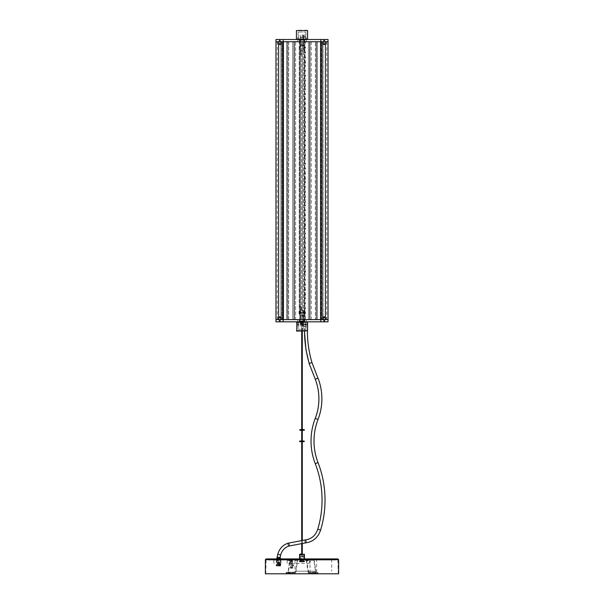 <?xml version="1.0" encoding="UTF-8"?>
<svg xmlns="http://www.w3.org/2000/svg" width="604" height="604" viewBox="0 0 604 604"><rect width="100%" height="100%" fill="white"/><g stroke="black" fill="none" stroke-linecap="round" stroke-linejoin="round"><path stroke-width="0.45" stroke-dasharray="3.02 2.27" d="M299.214 312.54L299.214 314.065L299.214 312.54M299.773 312.54L299.773 313.506L299.773 312.54M304.786 312.54L304.786 314.065L304.786 312.54M304.227 312.54L304.227 313.506L304.227 312.54M304.786 48.788L304.786 47.263L304.786 48.788M304.227 48.788L304.227 47.822L304.227 48.788M299.214 48.788L299.214 47.263L299.214 48.788M299.773 48.788L299.773 47.822L299.773 48.788M299.773 54.624L301.071 54.624L301.071 51.869L299.773 51.869L299.773 40.234L304.227 40.234L299.773 40.234L299.773 321.094L299.773 51.869M299.773 309.459L301.071 309.459L299.214 309.565L299.214 54.737L301.071 54.624M299.214 54.737L299.214 40.234L304.786 40.234L299.214 40.234L299.214 309.565M299.214 306.59L301.071 306.59L301.071 309.459M301.071 309.565L301.071 306.59M304.786 321.094L299.214 321.094L304.786 321.094L304.786 40.234L304.786 321.094M301.071 54.737L301.071 51.763L299.214 51.763M304.227 321.094L304.227 40.234L304.227 321.094L299.773 321.094L304.227 321.094M299.773 306.704L301.071 306.704M305.345 298.882L305.163 297.764L305.345 298.882M305.345 298.044L305.345 298.603L305.345 298.044M305.345 303.714L305.163 302.596L305.345 303.714M305.345 302.876L305.345 303.434L305.345 302.876M305.345 318.21L305.163 317.092L305.345 318.21M305.345 317.372L305.345 317.93L305.345 317.372M305.345 313.378L305.163 312.26L305.345 313.378M305.345 312.54L305.345 313.099L305.345 312.54M305.163 319.607L304.786 296.368L305.163 319.607M305.163 307.428L305.345 308.546L305.163 307.428M305.345 307.708L305.345 308.267L305.345 307.708M305.163 296.368L304.786 273.136L305.163 296.368M305.533 308.267L305.533 307.708L305.533 308.267M305.533 313.099L305.533 312.54L305.533 313.099M305.533 317.93L305.533 317.372L305.533 317.93M305.533 303.434L305.533 302.876L305.533 303.434M305.533 298.603L305.533 298.044L305.533 298.603M305.345 275.643L305.163 274.533L305.345 275.643M305.345 274.812L305.345 275.364L305.345 274.812M305.345 280.475L305.163 279.365L305.345 280.475M305.345 279.644L305.345 280.203L305.345 279.644M305.345 294.978L305.163 293.861L305.345 294.978M305.345 294.14L305.345 294.699L305.345 294.14M305.345 290.147L305.163 289.029L305.345 290.147M305.345 289.308L305.345 289.867L305.345 289.308M305.163 284.197L305.345 285.315L305.163 284.197M305.345 284.476L305.345 285.035L305.345 284.476M305.163 273.136L304.786 249.905L305.163 273.136M305.533 285.035L305.533 284.476L305.533 285.035M305.533 289.867L305.533 289.308L305.533 289.867M305.533 294.699L305.533 294.14L305.533 294.699M305.533 280.203L305.533 279.644L305.533 280.203M305.533 275.364L305.533 274.812L305.533 275.364M305.345 252.412L305.163 251.294L305.345 252.412M305.345 251.574L305.345 252.132L305.345 251.574M305.345 257.244L305.163 256.126L305.345 257.244M305.345 256.406L305.345 256.964L305.345 256.406M305.345 271.74L305.163 270.63L305.345 271.74M305.345 270.909L305.345 271.46L305.345 270.909M305.345 266.908L305.163 265.798L305.345 266.908M305.345 266.077L305.345 266.628L305.345 266.077M305.163 260.958L305.345 262.076L305.163 260.958M305.345 261.238L305.345 261.796L305.345 261.238M305.163 249.905L304.786 226.666L305.163 249.905M305.533 261.796L305.533 261.238L305.533 261.796M305.533 266.628L305.533 266.077L305.533 266.628M305.533 271.46L305.533 270.909L305.533 271.46M305.533 256.964L305.533 256.406L305.533 256.964M305.533 252.132L305.533 251.574L305.533 252.132M305.345 229.18L305.163 228.063L305.345 229.18M305.345 228.342L305.345 228.901L305.345 228.342M305.345 234.012L305.163 232.895L305.345 234.012M305.345 233.174L305.345 233.733L305.345 233.174M305.345 248.508L305.163 247.391L305.345 248.508M305.345 247.67L305.345 248.229L305.345 247.67M305.345 243.676L305.163 242.559L305.345 243.676M305.345 242.838L305.345 243.397L305.345 242.838M305.163 237.727L305.345 238.844L305.163 237.727M305.345 238.006L305.345 238.565L305.345 238.006M305.163 226.666L304.786 203.435L305.163 226.666M305.533 238.565L305.533 238.006L305.533 238.565M305.533 243.397L305.533 242.838L305.533 243.397M305.533 248.229L305.533 247.67L305.533 248.229M305.533 233.733L305.533 233.174L305.533 233.733M305.533 228.901L305.533 228.342L305.533 228.901M305.345 205.941L305.163 204.832L305.345 205.941M305.345 205.103L305.345 205.662L305.345 205.103M305.345 210.773L305.163 209.663L305.345 210.773M305.345 209.943L305.345 210.494L305.345 209.943M305.345 225.277L305.163 224.159L305.345 225.277M305.345 224.439L305.345 224.998L305.345 224.439M305.345 220.445L305.163 219.328L305.345 220.445M305.345 219.607L305.345 220.166L305.345 219.607M305.163 214.496L305.345 215.605L305.163 214.496M305.345 214.775L305.345 215.334L305.345 214.775M305.163 203.435L304.786 180.203L305.163 203.435M305.533 215.334L305.533 214.775L305.533 215.334M305.533 220.166L305.533 219.607L305.533 220.166M305.533 224.998L305.533 224.439L305.533 224.998M305.533 210.494L305.533 209.943L305.533 210.494M305.533 205.662L305.533 205.103L305.533 205.662M305.345 182.71L305.163 181.593L305.345 182.71M305.345 181.872L305.345 182.431L305.345 181.872M305.345 187.542L305.163 186.425L305.345 187.542M305.345 186.704L305.345 187.263L305.345 186.704M305.345 202.038L305.163 200.928L305.345 202.038M305.345 201.2L305.345 201.759L305.345 201.2M305.345 197.206L305.163 196.089L305.345 197.206M305.345 196.368L305.345 196.927L305.345 196.368M305.163 191.257L305.345 192.374L305.163 191.257M305.345 191.536L305.345 192.095L305.345 191.536M305.163 180.203L304.786 156.965L305.163 180.203M305.533 192.095L305.533 191.536L305.533 192.095M305.533 196.927L305.533 196.368L305.533 196.927M305.533 201.759L305.533 201.2L305.533 201.759M305.533 187.263L305.533 186.704L305.533 187.263M305.533 182.431L305.533 181.872L305.533 182.431M305.345 159.479L305.163 158.361L305.345 159.479M305.345 158.641L305.345 159.199L305.345 158.641M305.345 164.311L305.163 163.193L305.345 164.311M305.345 163.473L305.345 164.031L305.345 163.473M305.345 178.807L305.163 177.689L305.345 178.807M305.345 177.969L305.345 178.527L305.345 177.969M305.345 173.975L305.163 172.857L305.345 173.975M305.345 173.137L305.345 173.695L305.345 173.137M305.163 168.025L305.345 169.143L305.163 168.025M305.345 168.305L305.345 168.863L305.345 168.305M305.163 156.965L304.786 133.733L305.163 156.965M305.533 168.863L305.533 168.305L305.533 168.863M305.533 173.695L305.533 173.137L305.533 173.695M305.533 178.527L305.533 177.969L305.533 178.527M305.533 164.031L305.533 163.473L305.533 164.031M305.533 159.199L305.533 158.641L305.533 159.199M305.345 136.24L305.163 135.122L305.345 136.24M305.345 135.402L305.345 135.96L305.345 135.402M305.345 141.072L305.163 139.962L305.345 141.072M305.345 140.234L305.345 140.792L305.345 140.234M305.345 155.575L305.163 154.458L305.345 155.575M305.345 154.737L305.345 155.296L305.345 154.737M305.345 150.736L305.163 149.626L305.345 150.736M305.345 149.905L305.345 150.456L305.345 149.905M305.163 144.794L305.345 145.904L305.163 144.794M305.345 145.073L305.345 145.624L305.345 145.073M305.163 133.733L304.786 110.494L305.163 133.733M305.533 145.624L305.533 145.073L305.533 145.624M305.533 150.456L305.533 149.905L305.533 150.456M305.533 155.296L305.533 154.737L305.533 155.296M305.533 140.792L305.533 140.234L305.533 140.792M305.533 135.96L305.533 135.402L305.533 135.96M305.345 113.008L305.163 111.891L305.345 113.008M305.345 112.17L305.345 112.729L305.345 112.17M305.345 117.84L305.163 116.723L305.345 117.84M305.345 117.002L305.345 117.561L305.345 117.002M305.345 132.336L305.163 131.219L305.345 132.336M305.345 131.498L305.345 132.057L305.345 131.498M305.345 127.504L305.163 126.387L305.345 127.504M305.345 126.666L305.345 127.225L305.345 126.666M305.163 121.555L305.345 122.672L305.163 121.555M305.345 121.834L305.345 122.393L305.345 121.834M305.163 110.494L304.786 87.263L305.163 110.494M305.533 122.393L305.533 121.834L305.533 122.393M305.533 127.225L305.533 126.666L305.533 127.225M305.533 132.057L305.533 131.498L305.533 132.057M305.533 117.561L305.533 117.002L305.533 117.561M305.533 112.729L305.533 112.17L305.533 112.729M305.345 89.77L305.163 88.66L305.345 89.77M305.345 88.939L305.345 89.49L305.345 88.939M305.345 94.602L305.163 93.492L305.345 94.602M305.345 93.771L305.345 94.33L305.345 93.771M305.345 109.105L305.163 107.988L305.345 109.105M305.345 108.267L305.345 108.826L305.345 108.267M305.345 104.273L305.163 103.156L305.345 104.273M305.345 103.435L305.345 103.994L305.345 103.435M305.163 98.324L305.345 99.441L305.163 98.324M305.345 98.603L305.345 99.162L305.345 98.603M305.163 87.263L304.786 64.032L305.163 87.263M305.533 99.162L305.533 98.603L305.533 99.162M305.533 103.994L305.533 103.435L305.533 103.994M305.533 108.826L305.533 108.267L305.533 108.826M305.533 94.33L305.533 93.771L305.533 94.33M305.533 89.49L305.533 88.939L305.533 89.49M305.345 66.538L305.163 65.421L305.345 66.538M305.345 65.7L305.345 66.259L305.345 65.7M305.345 71.37L305.163 70.253L305.345 71.37M305.345 70.532L305.345 71.091L305.345 70.532M305.345 85.866L305.163 84.756L305.345 85.866M305.345 85.036L305.345 85.587L305.345 85.036M305.345 81.034L305.163 79.924L305.345 81.034M305.345 80.204L305.345 80.755L305.345 80.204M305.163 75.085L305.345 76.202L305.163 75.085M305.345 75.364L305.345 75.923L305.345 75.364M305.163 64.032L304.786 40.793L305.163 64.032M305.533 75.923L305.533 75.364L305.533 75.923M305.533 80.755L305.533 80.204L305.533 80.755M305.533 85.587L305.533 85.036L305.533 85.587M305.533 71.091L305.533 70.532L305.533 71.091M305.533 66.259L305.533 65.7L305.533 66.259M305.345 43.307L305.163 42.189L305.345 43.307M305.345 42.469L305.345 43.027L305.345 42.469M305.345 48.139L305.163 47.021L305.345 48.139M305.345 47.301L305.345 47.859L305.345 47.301M305.345 62.635L305.163 61.517L305.345 62.635M305.345 61.797L305.345 62.355L305.345 61.797M305.345 57.803L305.163 56.685L305.345 57.803M305.345 56.965L305.345 57.523L305.345 56.965M305.163 51.853L305.345 52.971L305.163 51.853M305.345 52.133L305.345 52.691L305.345 52.133M305.533 52.691L305.533 52.133L305.533 52.691M305.533 57.523L305.533 56.965L305.533 57.523M305.533 62.355L305.533 61.797L305.533 62.355M305.533 47.859L305.533 47.301L305.533 47.859M305.533 43.027L305.533 42.469L305.533 43.027M300.649 316.051L300.649 315.333L300.649 316.051M300.83 315.666L300.83 316.632L300.83 315.666M303.623 315.718L303.623 316.443L303.623 315.718M303.434 316.111L303.434 315.145L303.434 316.111M303.623 315.892L303.623 315.439L303.623 316.33L303.623 315.892L302.506 315.892L302.506 316.33L302.506 315.892L303.623 315.884M303.623 316.33L302.506 316.337L303.623 316.33M303.623 315.439L302.506 315.439L302.506 315.884L302.506 315.439L303.623 315.439M303.948 310.313L299.863 310.494L304.137 310.494L304.137 313.136L304.137 311.943L303.299 311.943L303.299 313.136L304.137 313.136L304.137 315.107L303.299 315.107L303.487 310.313L300.513 310.313L303.487 310.313M300.052 310.313L299.863 311.943L300.701 311.943L300.513 310.313M303.676 324.069L300.143 323.88L303.857 323.88L303.857 321.653L300.143 321.653L303.676 321.464L300.324 321.464L300.143 323.88L303.857 323.88L300.324 324.069M303.676 321.094L300.324 321.094M304.137 321.094L299.863 321.094L304.137 321.094L304.137 318.082L304.137 319.644L303.299 319.644L303.299 315.107L303.299 316.67L304.137 316.67L304.137 315.107L304.137 318.082L303.299 318.082L303.487 324.069L300.513 324.069L303.487 324.069M300.513 324.069L303.299 323.88L300.701 323.88L300.701 311.943L300.701 313.136L299.863 313.136L299.863 311.943L299.863 321.094M303.299 310.494L300.701 310.494L303.299 310.494M279.191 321.094L280.384 321.094L279.191 321.094L279.191 319.607L280.384 319.607L279.191 319.607M280.384 321.094L280.384 319.607M323.616 321.094L324.809 321.094L323.616 321.094L323.616 319.607L324.809 319.607L323.616 319.607M324.809 321.094L324.809 319.607M328.025 319.607L275.975 319.607L328.025 319.607M328.025 321.834L275.975 321.834M299.116 321.834L299.116 319.607L297.629 319.607L300.143 319.607L299.116 319.607L299.116 321.834L303.857 321.834L303.857 319.607L304.884 319.607L300.143 319.607L303.857 319.607L303.857 321.834L304.884 321.834L297.629 321.834L299.116 321.834L299.116 319.607L299.116 321.834M304.884 321.834L304.884 319.607L306.371 319.607L304.884 319.607L304.884 321.834L304.884 319.607L304.884 321.834L306.371 321.834L304.884 321.834M300.143 321.834L300.143 319.607L300.143 321.834M303.857 321.834L303.857 319.607L303.857 321.834M306.371 321.834L306.371 319.607L306.371 321.834M297.629 321.834L297.629 319.607L297.629 321.834M325.171 319.607L325.239 41.721L325.171 319.607M326.719 41.721L323.132 41.721L323.132 319.607L322.234 319.607L323.132 319.607L323.132 41.721L317.5 41.721L317.5 319.607L316.428 319.607L317.5 319.607L317.5 41.721L311.302 41.721L311.302 319.607L310.131 319.607L311.302 319.607L311.302 41.721L309.467 41.721L325.435 41.721L325.435 319.607L326.719 319.607L325.239 319.607L325.239 41.721L326.719 41.721L326.719 319.607M323.132 319.607L325.435 319.607L325.435 41.721L325.435 319.607L323.132 319.607M320.845 41.721L275.975 41.721L320.543 41.721L283.457 41.721L283.457 319.607L320.543 319.607L320.543 41.721L328.025 41.721L320.845 41.721L320.845 39.494L328.025 39.494M311.302 319.607L316.428 319.607L315.363 319.607L315.363 41.721L315.363 319.607L311.302 319.607M309.467 319.607L301.562 319.607L303.57 319.607L303.57 41.721L277.281 41.721L278.829 41.721L278.829 319.607L277.281 319.607L278.761 319.607L278.761 41.721L278.565 319.607L280.868 319.607L278.565 319.607L278.565 41.721L282.815 41.721L282.815 319.607L281.766 319.607L282.815 319.607L282.815 41.721L288.637 41.721L288.637 319.607L287.572 319.607L288.637 319.607L288.637 41.721L295.605 41.721L295.605 319.607L293.869 319.607L295.605 319.607L295.605 41.721L303.57 41.721L303.57 319.607L309.467 319.607L309.467 41.721L303.57 41.721L309.467 41.721L309.467 319.607M301.562 319.607L295.605 319.607L301.562 319.607L301.562 41.721L301.562 319.607M293.869 319.607L288.637 319.607L293.869 319.607L293.869 41.721L293.869 319.607M287.572 319.607L282.815 319.607L287.572 319.607L287.572 41.721L287.572 319.607M281.766 319.607L280.868 319.607L281.766 319.607L281.766 41.721L281.766 319.607M317.5 319.607L322.234 319.607L321.185 319.607L321.185 41.721L321.185 319.607L317.5 319.607M305.813 327.413L306.183 321.834L297.817 321.834L306.183 321.834M298.187 329.271L305.745 329.271L298.187 329.271L297.817 321.834M302.559 329.271L302.559 331.128L305.903 331.128L302.559 331.128M305.903 327.413L305.903 331.128M301.63 329.271L302.37 329.271L301.63 329.271L301.63 331.128L302.37 331.128L301.63 331.128M302.37 329.271L302.37 331.128M304.96 324.439L305.556 324.439L304.96 324.439M307.096 324.439L306.507 324.439L307.096 324.439M298.444 324.439L299.04 324.439L298.444 324.439M297.493 324.439L296.904 324.439L297.493 324.439M302 325.035L302 323.842L302 325.035M296.798 331.128L307.202 331.128M307.579 330.758L296.421 330.758M298.187 322.204L305.813 322.204L298.187 322.204M307.202 321.834L296.798 321.834L307.202 321.834M296.421 322.204L307.579 322.204M302 324.809L305.715 324.809L302 324.809M302 324.069L305.715 324.069L302 324.069M302 326.296L305.715 326.296L302 326.296M302 322.506L302 323.397L302 322.506M302 321.834L305.715 321.834L302 321.834M300.649 45.61L300.649 44.885L300.649 45.61M300.83 45.217L300.83 46.183L300.83 45.217M303.623 45.277L303.623 46.002L303.623 45.277M303.434 45.662L303.434 44.696L303.434 45.662M303.623 45.141L303.623 45.957L303.623 44.93L302.506 45.141L302.506 45.957L302.506 45.141M302.506 44.93L303.623 44.93M302.506 45.224L303.623 45.224M302.506 45.738L303.623 45.738M302.506 45.957L303.623 45.957M302.506 45.662L303.623 45.662M302 36.519L305.715 36.519L302 36.519M302 37.267L305.715 37.267L302 37.267M302 35.032L305.715 35.032L302 35.032M302 38.822L302 37.931L302 38.822M302 39.494L305.715 39.494L302 39.494M324.809 40.234L323.616 40.234L324.809 40.234L324.809 41.721L323.616 41.721L324.809 41.721M323.616 40.234L323.616 41.721M280.384 40.234L279.191 40.234L280.384 40.234L280.384 41.721L279.191 41.721L280.384 41.721M279.191 40.234L279.191 41.721M275.975 39.494L320.845 39.494M304.884 39.494L304.884 41.721L306.371 41.721L303.857 41.721L304.884 41.721L304.884 39.494L300.143 39.494L300.143 41.721L299.116 41.721L303.857 41.721L300.143 41.721L300.143 39.494L299.116 39.494L306.371 39.494L304.884 39.494L304.884 41.721L304.884 39.494M299.116 39.494L299.116 41.721L297.629 41.721L299.116 41.721L299.116 39.494L299.116 41.721L299.116 39.494L297.629 39.494L299.116 39.494M303.857 39.494L303.857 41.721L303.857 39.494M300.143 39.494L300.143 41.721L300.143 39.494M297.629 39.494L297.629 41.721L297.629 39.494M306.371 39.494L306.371 41.721L306.371 39.494M300.052 51.015L304.137 50.834L299.863 50.834L299.863 48.192L299.863 49.385L300.701 49.385L300.701 48.192L299.863 48.192L299.863 46.221L300.701 46.221L300.513 51.015L303.487 51.015L300.513 51.015M303.948 51.015L304.137 49.385L303.299 49.385L303.487 51.015M300.324 37.267L303.857 37.448L300.143 37.448L300.143 39.683L303.857 39.683L300.324 39.864L303.676 39.864L303.857 37.448L300.143 37.448L303.676 37.267M300.324 40.234L303.676 40.234M299.863 40.234L304.137 40.234L299.863 40.234L299.863 43.246L299.863 41.684L300.701 41.684L300.701 46.221L300.701 44.658L299.863 44.658L299.863 46.221L299.863 43.246L300.701 43.246L300.513 37.267L303.487 37.267L300.513 37.267M303.487 37.267L300.701 37.448L303.299 37.448L303.299 49.385L303.299 48.192L304.137 48.192L304.137 49.385L304.137 40.234M300.701 50.834L303.299 50.834L300.701 50.834M301.962 322.506A0.445 0.445 0 0 1 302.445 322.913A0.445 0.445 0 0 1 302.038 323.397A0.445 0.445 0 0 0 302.445 322.913A0.445 0.445 0 0 0 301.962 322.506A0.445 0.445 0 0 0 301.555 322.989A0.445 0.445 0 0 0 302.038 323.397A0.445 0.445 0 0 1 301.555 322.989A0.445 0.445 0 0 1 301.962 322.506M302.045 323.51A0.559 0.559 0 0 0 302.559 322.906A0.559 0.559 0 0 0 301.955 322.393A0.559 0.559 0 0 1 302.559 322.906A0.559 0.559 0 0 1 302.045 323.51A0.559 0.559 0 0 1 301.441 322.997A0.559 0.559 0 0 1 301.955 322.393A0.559 0.559 0 0 0 301.441 322.997A0.559 0.559 0 0 0 302.045 323.51M301.902 323.367L302.098 322.536L301.902 323.367M323.563 316.632L324.922 316.632L323.563 316.632M325.503 317.749L322.815 317.749L325.609 317.749L322.913 317.749L325.511 317.749L325.511 319.607L322.913 319.607L325.511 319.607M324.726 320.716L323.653 320.716L324.726 320.716M323.525 320.535L324.952 320.535L323.525 320.535M323.525 317.749L324.952 317.749L323.525 317.749M323.767 316.632L324.801 316.632L323.767 316.632L323.865 317.327L323.623 316.632M323.865 317.327L324.114 316.632M324.801 316.632L324.552 317.327L324.257 316.632M324.356 317.327L324.597 316.632M324.167 316.632L324.069 317.327L324.454 316.632M324.552 317.327L324.658 316.632M323.971 316.632L324.212 317.327L324.31 316.632M324.069 317.327L323.827 316.632M280.437 316.632L279.078 316.632L280.437 316.632M278.497 317.749L281.185 317.749L278.391 317.749L281.087 317.749L278.489 317.749L278.489 319.607L281.087 319.607L278.489 319.607M279.274 320.716L280.347 320.716L279.274 320.716M280.475 320.535L279.048 320.535L280.475 320.535M280.475 317.749L279.048 317.749L280.475 317.749M280.233 316.632L279.199 316.632L280.233 316.632L280.135 317.327L280.377 316.632M280.135 317.327L279.886 316.632M279.199 316.632L279.448 317.327L279.743 316.632M279.644 317.327L279.403 316.632M279.833 316.632L279.931 317.327L279.546 316.632M279.448 317.327L279.342 316.632M280.029 316.632L279.788 317.327L279.69 316.632M279.931 317.327L280.173 316.632M326.273 317.749L321.985 317.749L326.273 317.749M326.273 319.607L321.985 319.607L326.273 319.607M277.727 317.749L282.015 317.749L277.727 317.749M277.727 319.607L282.015 319.607L277.727 319.607M301.426 323.963A0.74 0.74 0 0 0 301.524 325.012A0.74 0.74 0 0 0 302.574 324.907A0.74 0.74 0 0 1 301.524 325.012A0.74 0.74 0 0 1 301.426 323.963A0.74 0.74 0 0 1 302.476 323.865A0.74 0.74 0 0 1 302.574 324.907A0.74 0.74 0 0 0 302.476 323.865A0.74 0.74 0 0 0 301.426 323.963M302.234 323.978L301.721 324.001L301.766 324.899L302.513 324.416L302.234 323.978M280.988 43.586L278.489 43.586L280.988 43.586M280.988 41.721L278.489 41.721L280.988 41.721M277.727 41.721L282.015 41.721L277.727 41.721M277.727 43.586L282.015 43.586L277.727 43.586M323.012 43.586L325.511 43.586L323.012 43.586M323.012 41.721L325.511 41.721L323.012 41.721M326.273 41.721L321.985 41.721L326.273 41.721M326.273 43.586L321.985 43.586L326.273 43.586M324.861 44.696L323.502 44.696L324.861 44.696M322.921 43.586L325.609 43.586L322.921 43.586L322.913 41.721M323.699 40.611L324.771 40.611L323.699 40.611M324.899 40.793L323.465 40.793L324.899 40.793M324.899 43.586L323.465 43.586L324.899 43.586M324.801 44.696L323.623 44.696L324.801 44.696L324.552 44.001L324.658 44.696M324.552 44.001L324.454 44.696M323.767 44.696L323.865 44.001L324.597 44.696M324.356 44.001L324.257 44.696M323.827 44.696L324.069 44.001L324.114 44.696M323.865 44.001L323.623 44.696M324.31 44.696L324.212 44.001L323.971 44.696M324.069 44.001L324.167 44.696M279.139 44.696L280.498 44.696L279.139 44.696M281.079 43.586L278.391 43.586L281.079 43.586L281.087 41.721M280.301 40.611L279.229 40.611L280.301 40.611M279.101 40.793L280.535 40.793L279.101 40.793M279.101 43.586L280.535 43.586L279.101 43.586M279.199 44.696L280.377 44.696L279.199 44.696L279.448 44.001L279.342 44.696M279.448 44.001L279.546 44.696M280.233 44.696L280.135 44.001L279.403 44.696M279.644 44.001L279.743 44.696M280.173 44.696L279.931 44.001L279.886 44.696M280.135 44.001L280.377 44.696M279.69 44.696L279.788 44.001L280.029 44.696M279.931 44.001L279.833 44.696M301.29 312.019L301.29 313.061L301.29 312.019L300.18 311.838L300.18 313.25L300.18 311.838L299.063 311.045L299.063 314.035L299.063 311.045M301.29 313.061L299.063 314.035M301.109 313.25L301.109 311.838L301.109 313.25M299.063 312.797L299.063 313.619L299.063 312.797L299.622 312.766L299.063 311.589L299.063 312.313L299.622 312.344L299.063 312.797L299.622 312.766L299.622 313.589L299.622 312.766L299.063 312.797M299.622 313.589L299.063 313.619L299.622 313.589M299.622 312.344L299.063 312.313L299.622 312.344L299.622 311.619L299.622 312.344M299.622 311.619L299.063 311.589L299.622 311.619M302.71 313.061L302.71 312.019L302.71 313.061L303.82 313.25L303.82 311.838L303.82 313.25L304.937 314.035L304.937 311.045L304.937 314.035M302.71 312.019L304.937 311.045M302.891 311.838L302.891 313.25L302.891 311.838M304.937 312.291L304.937 311.468L304.937 312.291L304.378 312.321L304.937 313.491L304.937 312.774L304.378 312.744L304.937 312.291L304.378 312.321L304.378 311.498L304.378 312.321L304.937 312.291M304.378 311.498L304.937 311.468L304.378 311.498M304.378 312.744L304.937 312.774L304.378 312.744L304.378 313.461L304.378 312.744M304.378 313.461L304.937 313.491L304.378 313.461M302.272 325.458L301.721 325.458L302.823 325.458L302.272 325.458L301.607 321.992L301.086 322.204L302.181 321.094L303.306 322.091L302.785 321.932L302.264 325.458M301.728 328.433L302.823 328.433L301.721 328.433L301.721 331.128M301.728 560.044L302.279 560.044L301.721 560.044L301.721 554.095M302.068 328.433L303.11 328.433L302.068 328.433M302.068 325.458L303.11 325.458L302.068 325.458M302.808 329.18L302.264 329.18L302.808 329.18M280.415 558.926L276.534 558.926L280.415 558.926M276.738 559.304L280.618 559.304L276.738 559.304M303.842 558.926L299.954 558.926L303.842 558.926M300.158 559.304L304.046 559.304L300.158 559.304M334.291 559.304L266.13 559.304L334.291 559.304M269.376 573.8L338.248 573.8L269.376 573.8M337.87 558.926L334.291 558.926M265.382 573.8L338.618 573.8M304.416 558.926L303.291 558.926M280.618 559.304L276.534 559.304M311.974 362.589L309.278 363.585M280.06 557.439L277.213 557.167M279.169 561.025L277.093 561.025L279.169 561.025M307.24 326.824L304.393 326.824L307.24 326.824M290.818 567.284L292.245 567.284L290.818 567.284M290.818 566.537L292.245 566.537L290.818 566.537M291.166 560.406L292.185 560.406M290.313 561.335L292.804 561.335L290.313 561.335M290.818 561.335L292.245 561.335L290.818 561.335M290.818 562.082L292.245 562.082L290.818 562.082M291.06 564.778L291.06 565.329L291.06 564.778L291.943 564.778L291.943 565.329L291.943 564.778M291.06 565.329L291.943 565.329M291.06 563.29L291.06 563.842L291.06 563.29L291.943 563.29L291.943 563.842L291.943 563.29M291.06 563.842L291.943 563.842M290.479 562.082L292.615 562.082L290.479 562.082M290.479 566.537L292.615 566.537L290.479 566.537M292.185 568.213L291.166 568.213M290.313 567.284L292.804 567.284L290.313 567.284M290.826 568.213L291.845 568.213M290.826 560.406L291.845 560.406M291.166 560.776L292.185 560.776M290.826 560.776L291.845 560.776M291.166 567.843L292.185 567.843M290.826 567.843L291.845 567.843M302.325 554.095L301.396 554.095L302.325 554.095M302.325 554.842L301.396 554.842L302.325 554.842M302.898 558.926L300.324 558.926L302.898 558.926M302.898 554.842L300.324 554.842L302.898 554.842M302.604 554.842L302.604 554.095L301.396 554.095L301.396 554.842M277.04 562.649L280.248 562.649L277.04 562.649M277.213 562.46L280.06 562.46L277.213 562.46M276.715 558.926L280.437 558.926L276.715 558.926L276.715 562.46L280.437 562.46L276.715 562.46L277.093 558.375L280.06 558.375L276.904 558.187L280.248 558.187L277.04 558.187M280.626 558.926L276.345 558.926M280.279 558.187L276.866 558.187M276.723 559.304L280.437 559.304L276.723 559.304L280.248 559.621L276.904 559.621L276.904 562.279L280.248 562.279L276.904 562.279M278.844 565.065A0.929 0.929 90 0 0 279.773 564.136A0.929 0.929 90 0 0 278.844 563.207A0.929 0.929 90 0 0 277.916 564.136A0.929 0.929 90 0 0 278.844 565.065M278.822 565.435A1.299 1.299 -90 0 1 277.523 564.136A1.299 1.299 -90 0 1 278.822 562.83A1.299 1.299 -90 0 1 280.12 564.136A1.299 1.299 -90 0 1 278.822 565.435L278.776 565.435A1.299 1.299 90 0 0 280.075 564.136A1.299 1.299 90 0 0 278.776 562.83A1.299 1.299 90 0 0 277.478 564.136A1.299 1.299 90 0 0 278.776 565.435M280.248 565.993L276.904 565.993L280.248 565.993L277.274 565.623L279.871 565.623L279.878 562.279L277.274 562.279L279.871 562.279M276.353 559.304L280.807 559.304L276.353 559.304M280.988 559.621L276.156 559.621L280.988 559.621M280.988 562.279L280.664 565.623L280.996 562.279L276.828 562.279M280.611 565.993L276.534 565.993L280.611 565.993L276.534 565.993L276.164 562.279M278.474 563.487L278.474 564.785L279.584 564.136L279.214 563.487L278.406 563.487L278.104 564.136M278.036 564.136L278.406 564.785L279.516 564.136L278.406 563.487M280.248 562.279L280.437 559.304M299.463 560.044L298.837 560.044L299.463 560.044M299.463 559.304L298.837 559.304L299.463 559.304M334.238 560.044L333.619 560.044L334.238 560.044M334.238 559.304L333.619 559.304L334.238 559.304M304.892 560.044L304.265 560.044L304.892 560.044M304.892 559.304L304.265 559.304L304.892 559.304M270.116 560.044L269.49 560.044L270.116 560.044M270.116 559.304L269.49 559.304L270.116 559.304M302.664 560.044L300.324 560.044L302.664 560.044M302.664 559.304L300.324 559.304L302.664 559.304M293.151 565.004A0.559 0.483 132.5 0 0 293 566.054A0.559 0.483 132.5 0 0 293.151 565.004M292.872 564.755A0.559 0.483 132.5 0 0 292.721 565.797A0.559 0.483 132.5 0 0 292.872 564.755M312.91 573.06L315.348 573.06L312.91 573.06M312.91 572.313L315.348 572.313L312.91 572.313M297.727 559.304L298.165 560.044L297.583 560.293L295.847 572.32A1.117 0.445 90 0 1 295.432 573.06L293.959 573.06L293.959 572.313L295.575 572.071L297.311 560.036A1.117 0.445 90 0 1 297.727 559.304L290.214 559.304L290.652 560.044L290.079 560.293L288.342 572.32A1.117 0.445 90 0 1 287.927 573.06L286.145 573.06L288.387 573.06L288.387 572.313L286.145 572.313L288.063 572.071L289.799 560.036A1.117 0.445 90 0 1 290.214 559.304M295.432 573.06L287.927 573.06M291.672 573.06L288.07 573.06L292.344 573.06L291.672 573.06L291.672 572.313L288.07 572.313L291.672 572.313M293.959 572.313L289.074 572.313L289.074 573.06L288.387 573.06M289.074 573.06L293.959 573.06M289.074 572.313L288.387 572.313M295.432 572.313L287.927 572.313M317.545 573.06L315.613 573.06L315.613 572.313L317.855 572.313L317.545 573.06L316.073 573.06A1.117 0.445 90 0 1 315.658 572.32L313.786 560.044L268.825 560.044L269.497 560.044L269.497 559.304L290.652 559.304M290.652 560.044L269.497 560.044L269.49 559.304L268.825 559.304L268.916 560.044M283.216 560.044L283.216 559.304L268.916 559.304M283.216 559.304L284.68 559.304L284.68 560.044M298.165 560.044L335.175 560.044L334.503 560.044L334.503 559.304L284.68 559.304M313.786 560.044L334.503 560.044L334.51 559.304L335.175 559.304L335.084 560.044M320.784 560.044L320.784 559.304L335.084 559.304M320.784 559.304L319.32 559.304L319.32 560.044M298.165 559.304L319.32 559.304M306.273 559.304A1.117 0.445 90 0 1 306.689 560.036L308.568 572.313L314.926 572.313L314.926 573.06L308.568 573.06A1.117 0.445 90 0 1 308.153 572.32L306.273 560.044M313.786 559.304A1.117 0.445 90 0 1 314.201 560.036L316.073 572.313L308.568 572.313M315.613 572.313L314.926 572.313M316.073 572.313L317.545 572.313M315.613 573.06L314.926 573.06M316.073 573.06L308.568 573.06M297.727 560.044L290.214 560.044M313.348 559.304L313.348 560.044M305.835 559.304L305.835 560.044M302.679 561.554L304.68 561.554L303.684 560.95L299.32 561.146L304.68 561.146L300.316 561.743L299.32 561.146L299.32 561.554L302.679 561.554L302.679 561.146M300.837 560.791L303.676 560.791L300.837 560.791M303.163 561.901L300.324 561.901L303.163 561.901M304.68 561.554L304.001 561.554L304.68 561.554M301.321 561.554L301.321 561.146M301.487 556.329L303.487 556.329L301.487 556.329M301.313 556.699L303.857 556.699L301.313 556.699M302.687 561.531L300.143 561.531L302.687 561.531M309.361 562.045A1.268 0.498 90 0 1 309.86 560.776A1.268 0.498 90 0 1 310.358 562.045A1.268 0.498 90 0 1 309.86 563.306A1.268 0.498 90 0 1 309.361 562.045M291.596 563.389L289.006 563.389A1.653 0.657 90 0 1 288.727 562.045A1.653 0.657 90 0 1 289.392 560.391A1.653 0.657 90 0 1 290.041 562.045A1.653 0.657 90 0 1 289.761 563.389L291.596 563.389L291.596 560.044L273.861 560.044L291.596 560.044M287.172 563.389L287.172 560.044M273.861 563.389L273.861 560.044M278.285 563.389L278.285 560.044M289.006 563.389L289.761 563.389A1.653 0.657 90 0 1 289.392 563.698A1.653 0.657 90 0 1 289.006 563.389M278.459 560.233L276.753 560.233L278.459 560.414M277.5 560.233L276.36 560.233L277.5 560.414M276.866 560.233L276.073 560.233L276.866 560.414M287.119 560.414L288.704 560.414L287.119 560.233M288.878 560.414L287.957 560.414L288.878 560.233M289.165 560.414L288.591 560.414L289.165 560.233M289.384 560.233L309.86 560.776M316.662 571.195L294.994 571.195L316.662 571.195L316.662 560.044L331.679 560.044L331.679 571.195M331.679 560.044L310.011 560.044L310.011 571.195M310.011 560.044L294.994 560.044L294.994 571.195M294.994 560.044L316.662 560.044M304.137 36.3L304.137 37.486L304.137 36.3L303.457 36.3L303.457 37.486L303.457 36.3M304.137 37.486L303.457 37.486M307.202 30.2L296.798 30.2M296.421 30.57L307.579 30.57M305.866 39.494L297.817 39.494L305.866 39.494M298.482 39.124L305.813 39.124L298.482 39.124M306.809 39.494L296.798 39.494L306.809 39.494M307.579 39.124L296.421 39.124M298.482 32.057L305.813 32.057L298.482 32.057M320.845 319.607L320.845 321.834M283.155 319.607L283.155 321.834M325.209 319.607L325.209 41.721L325.209 319.607M325.586 319.607L325.586 41.721L325.586 319.607M278.414 319.607L278.414 41.721L278.414 319.607M300.43 41.721L300.43 319.607L300.43 41.721M308.395 41.721L308.395 319.607L308.395 41.721M292.698 41.721L292.698 319.607L292.698 41.721M286.5 41.721L286.5 319.607L286.5 41.721M280.868 41.721L280.868 319.607L280.868 41.721M282.219 319.607L282.219 41.721L282.219 319.607M278.791 319.607L278.791 41.721L278.791 319.607M287.798 319.607L287.798 41.721L287.798 319.607M294.533 319.607L294.533 41.721L294.533 319.607M322.234 319.607L322.234 41.721L322.234 319.607M321.781 41.721L321.781 319.607L321.781 41.721M316.428 319.607L316.428 41.721L316.428 319.607M316.202 41.721L316.202 319.607L316.202 41.721M310.131 319.607L310.131 41.721L310.131 319.607M302.438 319.607L302.438 41.721L302.438 319.607M302 325.556L303.397 325.556L302 325.556M302 35.779L303.397 35.779L302 35.779M283.155 41.721L283.155 39.494M322.944 317.047L325.586 317.047L322.944 317.047M325.503 317.13L322.815 317.13L325.503 317.13M281.056 317.047L278.414 317.047L281.056 317.047M278.497 317.13L281.185 317.13L278.497 317.13M325.481 44.281L322.838 44.281L325.481 44.281M322.921 44.198L325.609 44.198L322.921 44.198M278.519 44.281L281.162 44.281L278.519 44.281M281.079 44.198L278.391 44.198L281.079 44.198M299.984 311.792L299.984 313.295L299.984 311.792M299.191 310.992L299.191 314.088L299.191 310.992M304.016 313.295L304.016 311.792L304.016 313.295M304.809 314.088L304.809 310.992L304.809 314.088L304.227 313.506M269.376 559.674L338.248 559.674L269.376 559.674M265.382 559.674L338.618 559.674M277.749 554.215L280.498 555.023L279.939 557.454M288.01 543.222A1.487 0.566 -106.8 0 0 287.957 544.785A1.487 0.566 -106.8 0 0 288.863 546.046M305.277 539.931A1.487 0.589 -94.6 0 0 304.831 541.456A1.487 0.589 -94.6 0 0 305.518 542.89M315.25 418.376L317.893 419.493M315.25 463.653L317.893 462.536M307.24 330.547L304.393 330.547L307.24 330.547M304.514 331.128L304.514 330.547M317.772 529.232L320.49 530.131M315.25 379.221L317.893 378.104M299.584 554.472L304.416 554.472M276.345 558.557L280.807 558.557M277.228 562.649L277.228 565.623L280.316 565.623L280.316 562.649M276.345 559.304L276.156 565.623L276.843 565.623L276.843 562.279M277.228 565.623L276.843 565.623L277.228 565.623M314.374 572.313L314.374 573.06M286.455 572.313L286.455 573.06M295.847 572.32L288.342 572.32M295.575 572.071L288.063 572.071M297.311 560.036L289.799 560.036M314.201 560.036L306.689 560.036M315.937 572.071L308.425 572.071M315.658 572.32L308.153 572.32M313.921 560.293L306.417 560.293M297.583 560.293L290.079 560.293M310.041 573.06L310.041 572.313M290.788 572.313L290.788 573.06M288.742 572.313L288.742 573.06M289.626 572.313L289.626 573.06M312.328 572.313L312.328 573.06M313.212 572.313L313.212 573.06M315.258 572.313L315.258 573.06M299.773 311.573L299.214 311.015M304.227 311.573L304.786 311.015M304.227 47.822L304.786 47.263M299.773 47.822L299.214 47.263M299.773 49.755L299.214 50.313M304.227 49.755L304.786 50.313M299.773 313.506L299.214 314.065M300.649 315.333L303.623 315.333M300.649 316.443L303.623 316.443M277.281 41.721L277.281 319.607M278.829 319.607L278.829 41.721L278.829 319.607M306.832 323.842L305.299 323.842M297.168 323.842L298.701 323.842M297.168 325.035L298.701 325.035M306.832 325.035L305.299 325.035M305.533 324.069L305.533 324.809M298.467 324.069L298.467 324.809M303.397 324.809L304.137 326.296M300.603 324.809L299.863 326.296M300.324 324.809L300.324 321.834M305.715 324.069L305.715 321.834M305.715 326.296L305.715 324.809M298.285 326.296L298.285 324.809M298.285 324.069L298.285 321.834M303.676 324.809L303.676 321.834M300.649 46.002L303.623 46.002M300.649 44.885L303.623 44.885M305.533 37.267L305.533 36.519M298.467 37.267L298.467 36.519M303.397 36.519L304.137 35.032M300.603 36.519L299.863 35.032M300.324 36.519L300.324 39.494M305.715 37.267L305.715 39.494M305.715 35.032L305.715 36.519M298.285 35.032L298.285 36.519M298.285 37.267L298.285 39.494M303.676 36.519L303.676 39.494M323.502 316.632L322.815 317.749M323.653 320.716L323.465 317.749M324.952 317.749L324.771 320.716M324.922 316.632L325.609 317.749M280.498 316.632L281.185 317.749M280.347 320.716L280.535 317.749M279.048 317.749L279.229 320.716M279.078 316.632L278.391 317.749M322.913 317.749L322.913 319.607M326.439 317.749L326.439 319.607M321.985 317.749L321.985 319.607M281.087 317.749L281.087 319.607M277.561 317.749L277.561 319.607M282.015 317.749L282.015 319.607M277.561 41.721L277.561 43.586M282.015 41.721L282.015 43.586M278.489 41.721L278.489 43.586M326.439 41.721L326.439 43.586M321.985 41.721L321.985 43.586M325.511 41.721L325.511 43.586M323.502 44.696L322.815 43.586M323.653 40.611L323.465 43.586M324.952 43.586L324.771 40.611M324.922 44.696L325.609 43.586M280.498 44.696L281.185 43.586M280.347 40.611L280.535 43.586M279.048 43.586L279.229 40.611M279.078 44.696L278.391 43.586M301.721 325.458L301.003 321.743L302.181 320.535L303.359 321.743L302.823 325.458M302.264 329.18L302.279 331.128M302.279 429.603L302.279 430.267M302.279 441.018L302.279 441.675M302.279 540.225L302.279 543.222M302.279 554.095L302.279 560.044M303.11 328.433L303.11 325.458M302.823 328.433L302.823 329.18M301.434 328.433L301.434 325.458M301.721 429.603L301.721 430.267M301.721 441.018L301.721 441.675M301.721 540.293L301.721 543.29M299.954 559.304L299.954 558.926M265.752 573.8L266.13 559.304M338.248 573.8L337.87 559.304M304.046 559.304L304.046 558.926M307.368 330.969L307.361 326.824M280.06 558.187L280.06 561.025M304.393 331.128L304.393 326.824M277.093 558.187L277.093 561.025M292.245 567.284L292.245 566.537M292.804 560.406L292.804 561.335M292.245 561.335L292.245 562.082M292.615 562.082L292.615 566.537M292.804 568.213L292.804 567.284M290.199 568.213L290.199 567.284M290.388 562.082L290.388 566.537M290.758 561.335L290.758 562.082M290.199 560.406L290.199 561.335M290.758 567.284L290.758 566.537M303.676 554.842L303.676 558.926M300.324 554.842L300.324 558.926M280.248 558.187L280.06 562.46L280.437 558.926M277.274 562.279L276.904 565.993M280.807 559.304L280.996 562.279M298.837 559.304L298.837 560.044M333.619 559.304L333.619 560.044M304.265 559.304L304.265 560.044M300.324 559.304L300.324 560.044M317.855 572.313L317.855 573.06M286.145 572.313L286.145 573.06M292.344 572.313L292.344 573.06M288.07 572.313L288.07 573.06M312.238 572.313L312.238 573.06M315.348 572.313L315.348 573.06M303.676 559.304L303.676 560.044M268.825 559.304L268.825 560.044M335.175 559.304L335.175 560.044M270.381 559.304L270.381 560.044M305.163 559.304L305.163 560.044M299.735 559.304L299.735 560.044M304.492 561.712L303.676 561.901L303.676 560.791L304.492 560.98M299.508 561.712L300.324 561.901L300.324 560.791L299.508 560.98M303.397 561.901L303.397 556.329M300.513 556.329L300.513 561.901M303.487 561.901L303.487 556.329M300.603 561.901L300.603 556.329M309.86 563.306L289.392 563.698M302.725 429.603L301.275 429.603M302.725 430.267L301.275 430.267M301.638 441.018L302.362 441.018M301.638 441.675L302.362 441.675M305.813 32.057L306.183 39.494M298.187 32.057L297.817 39.494"/><path stroke-width="0.91" d="M328.025 319.607L328.025 321.834L275.975 321.834L275.975 319.607L328.025 319.607L320.543 319.607L320.543 41.721L328.025 41.721L275.975 41.721L275.975 39.494L328.025 39.494L328.025 319.607M275.975 319.607L275.975 41.721L283.457 41.721L283.457 319.607L275.975 319.607M302 323.842L302 325.035L302 323.842M296.421 330.758L307.579 330.758L296.798 331.128L296.798 321.834M307.202 321.834L307.579 322.204L296.421 322.204M307.579 330.758L307.579 322.204M301.57 324.084A0.559 0.559 0 0 0 301.645 324.869A0.559 0.559 0 0 0 302.43 324.793A0.559 0.559 0 0 0 302.355 324.008A0.559 0.559 0 0 0 301.57 324.084M301.721 324.001L301.766 324.899L302.279 324.869L302.234 323.978L301.721 324.001M269.709 558.926L337.87 558.926L338.618 559.674L265.382 559.674L266.13 558.926L269.709 558.926M338.618 559.674L338.618 573.8L265.382 573.8L265.382 559.674M334.291 558.926L304.416 558.926L304.416 554.472L299.584 554.472L302.604 554.095M299.584 554.472L299.584 558.926L276.526 558.926M276.866 558.187L280.807 558.557L276.345 558.926L266.13 558.926M304.393 330.547L305.971 349.724L309.15 363.548L311.845 362.551M317.893 378.104L311.974 362.589C308.908 352.17 307.376 341.487 307.361 330.547M280.498 555.023L277.749 554.215L277.093 557.175L279.939 557.454M288.863 546.046A1.487 0.566 -106.8 0 0 288.931 546.039C284.771 547.435 282.008 550.418 280.618 554.993L280.06 558.187M301.396 554.095L299.954 554.095M299.584 558.926L303.291 558.926M296.421 30.57L307.579 30.57L296.421 30.57L296.421 39.124L307.579 39.124L307.579 30.57M320.845 319.607L320.845 321.834M283.155 319.607L283.155 321.834M283.155 41.721L283.155 39.494M320.845 41.721L320.845 39.494M305.518 542.89A1.487 0.589 -94.6 0 0 305.533 542.89L288.931 546.039A1.487 0.566 -106.8 0 0 289.067 544.536A1.487 0.566 -106.8 0 0 288.131 543.185A1.487 0.566 -106.8 0 0 288.07 543.192A1.487 0.566 -106.8 0 0 288.01 543.222M320.49 530.131L320.618 530.093C317.998 537.635 312.97 541.901 305.533 542.89A1.487 0.589 -94.6 0 0 306.002 541.38A1.487 0.589 -94.6 0 0 305.314 539.923A1.487 0.589 -94.6 0 0 305.299 539.923A1.487 0.589 -94.6 0 0 305.277 539.931C311.392 539.138 315.545 535.574 317.772 529.232C320.611 519.772 322.038 510.063 322.053 500.097C322.023 487.451 319.758 475.303 315.25 463.653C312.449 456.413 311.045 448.87 311.03 441.018C311.045 433.159 312.449 425.616 315.25 418.376C317.674 412.117 318.889 405.594 318.904 398.799C318.889 392.004 317.674 385.48 315.25 379.221L309.157 363.555M317.893 462.536L318.021 462.573C322.664 474.578 324.997 487.081 325.027 500.097C325.012 510.35 323.548 520.346 320.618 530.093L317.772 529.232M317.893 419.493L318.021 419.455C315.356 426.349 314.02 433.529 314.005 441.018C314.02 448.5 315.356 455.688 318.021 462.573L315.25 463.653M315.25 379.221L318.021 378.149C320.581 384.748 321.864 391.634 321.879 398.799C321.864 405.964 320.581 412.849 318.021 419.455L315.25 418.376M309.278 363.585C306.115 352.834 304.522 341.819 304.514 330.547M302.279 331.128L302.279 429.603M302.279 430.267L302.279 441.018M302.279 441.675L302.279 540.225M302.279 543.222L302.279 554.095M301.721 331.128L301.721 429.603M301.721 430.267L301.721 441.018M301.721 441.675L301.721 540.293M301.721 543.29L301.721 554.095M277.749 554.215C279.418 548.636 282.861 544.959 288.07 543.192L305.299 539.923M277.093 557.175L277.093 558.187M304.416 554.472L304.046 554.095M301.275 429.603L304.476 429.935L299.848 430.267L299.848 429.603L301.275 429.603L299.848 429.603L299.848 430.267L301.275 430.267M302.725 429.603L304.152 429.603L304.152 430.267L302.725 430.267M302.362 441.018L304.152 441.018L304.152 441.675L299.524 441.343L304.152 441.018L304.152 441.675L299.848 441.675L299.848 441.018L302.362 441.018M296.798 39.494L296.421 39.124M307.202 39.494L307.579 39.124"/></g></svg>
